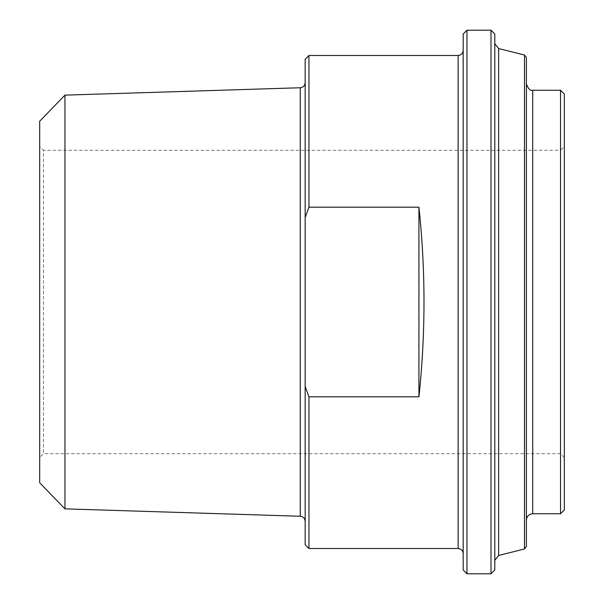 <?xml version="1.0" encoding="UTF-8"?>
<svg xmlns="http://www.w3.org/2000/svg" width="604" height="604" viewBox="0 0 604 604"><rect width="100%" height="100%" fill="white"/><g stroke="black" fill="none" stroke-linecap="round" stroke-linejoin="round"><path stroke-width="0.45" stroke-dasharray="3.02 2.27" d="M308.954 207.187L305.163 217.538L305.163 386.462L308.954 396.813L418.934 396.813C425.669 333.604 425.669 270.396 418.934 207.187L308.954 207.187L308.954 55.485M418.934 207.187L418.934 396.813M305.163 217.538L305.163 59.275M305.163 544.725L305.163 386.462M305.163 302L305.163 82.695L305.163 302M308.954 396.813L308.954 548.515M64.953 95.145L64.953 508.855M463.185 302L463.185 553.574L463.185 302M463.185 570.01L463.185 33.99M494.789 302L494.789 43.654L494.789 302M494.789 33.99L494.789 570.01M526.394 57.455L526.394 546.544M526.394 302L526.394 520.074L526.394 302M560.527 513.755L560.527 90.245M564.317 94.043L564.317 509.957M564.317 146.508L564.317 457.492L564.317 146.508L560.527 150.298L560.527 453.702L560.527 150.298L43.473 150.298L43.473 453.702L43.473 150.298L39.683 146.508L39.683 457.492L39.683 146.508M564.317 457.492L560.527 453.702L43.473 453.702L39.683 457.492M466.975 30.2L466.975 573.8M490.999 573.8L490.999 30.2M39.683 482.777L39.683 121.223M300.263 516.254L300.263 87.746M458.126 548.515L458.126 55.485M498.625 48.562L498.625 555.438M524.476 548.991L524.476 55.009M532.713 90.245L532.713 513.755"/><path stroke-width="0.91" d="M308.954 396.813L305.163 386.462L305.163 217.538L308.954 207.187L418.934 207.187C425.669 270.396 425.669 333.604 418.934 396.813L308.954 396.813L308.954 548.515L458.126 548.515C461.169 548.787 462.853 550.471 463.185 553.574M418.934 396.813L418.934 207.187M308.954 207.187L308.954 55.485L305.163 59.275L305.163 217.538M305.163 386.462L305.163 544.725L308.954 548.515M64.953 95.145L300.263 87.746L300.263 516.254L64.953 508.855L64.953 95.145L39.683 121.223L39.683 482.777L64.953 508.855M463.185 33.99L463.185 570.01L466.975 573.8L466.975 30.2L463.185 33.99M498.625 48.562L524.476 55.009L524.476 548.991L498.625 555.438L498.625 48.562L494.789 43.654M490.999 573.8L494.789 570.01L494.789 33.99L490.999 30.2L490.999 573.8L466.975 573.8M524.476 548.991L526.394 546.544L526.394 57.455L524.476 55.009M560.527 513.755L564.317 509.957L564.317 94.043L560.527 90.245L560.527 513.755L532.713 513.755L532.713 90.245C530.342 91.053 528.236 88.947 526.394 83.926M308.954 55.485L458.126 55.485L458.126 548.515M300.263 516.254C303.223 516.594 304.854 518.277 305.163 521.305M300.263 87.746C303.223 87.406 304.854 85.723 305.163 82.695M458.126 55.485C461.169 55.213 462.853 53.53 463.185 50.426M498.625 555.438L494.789 560.346M532.713 513.755C528.878 514.125 526.771 516.231 526.394 520.074M532.713 90.245L560.527 90.245M466.975 30.2L490.999 30.2"/></g></svg>
